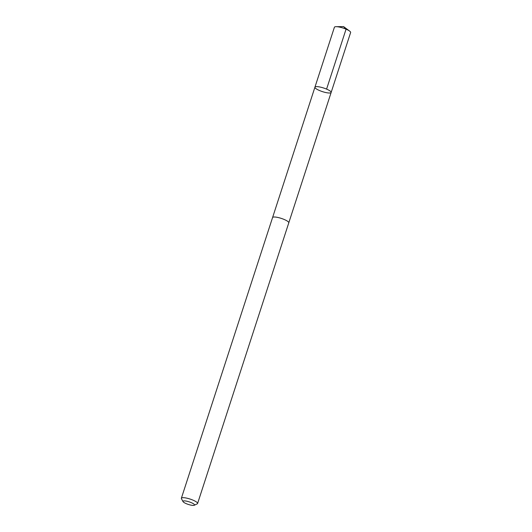 <?xml version="1.0" encoding="UTF-8"?>
<svg xmlns="http://www.w3.org/2000/svg" width="532" height="532" viewBox="0 0 532 532"><rect width="100%" height="100%" fill="white"/><g stroke="black" fill="none" stroke-linecap="round" stroke-linejoin="round"><path stroke-width="0.8" d="M316.094 86.65A8.525 1.902 18 0 1 325.518 88.678A8.525 1.902 18 0 1 331.143 92.455A8.525 1.902 18 0 1 322.452 91.63A8.525 1.902 18 0 1 314.931 87.188A8.525 1.902 18 0 1 316.094 86.65A8.525 1.902 18 0 1 325.518 88.678A8.525 1.902 18 0 1 331.143 92.455L350.628 32.505A8.525 1.902 -162 0 0 349.597 31.069A8.525 1.902 -162 0 0 336.084 26.68A8.525 1.902 -162 0 0 335.572 26.706A8.525 1.902 -162 0 0 334.409 27.238L314.931 87.188A8.525 1.902 18 0 1 316.094 86.65M194.26 505.267L197.239 503.844A8.525 1.902 -162 0 0 197.591 503.498L288.783 222.835A8.525 1.902 -162 0 0 281.262 218.386A8.525 1.902 -162 0 0 272.57 217.561L181.372 498.231A8.525 1.902 -162 0 0 181.459 498.71L183.035 501.616A6.065 1.357 -162 0 0 187.623 504.196A6.065 1.357 -162 0 0 193.681 505.4A6.065 1.357 -162 0 0 194.26 505.267A6.065 1.357 -162 0 0 189.159 501.856A6.065 1.357 -162 0 0 183.035 501.616M197.591 503.498A8.525 1.902 -162 0 0 190.07 499.056A8.525 1.902 -162 0 0 181.372 498.231M326.582 89.11L346.059 29.167L343.579 26.6L336.084 26.68M343.579 26.6L349.597 31.069M288.796 222.782L331.143 92.455M272.59 217.515L314.931 87.188"/></g></svg>
